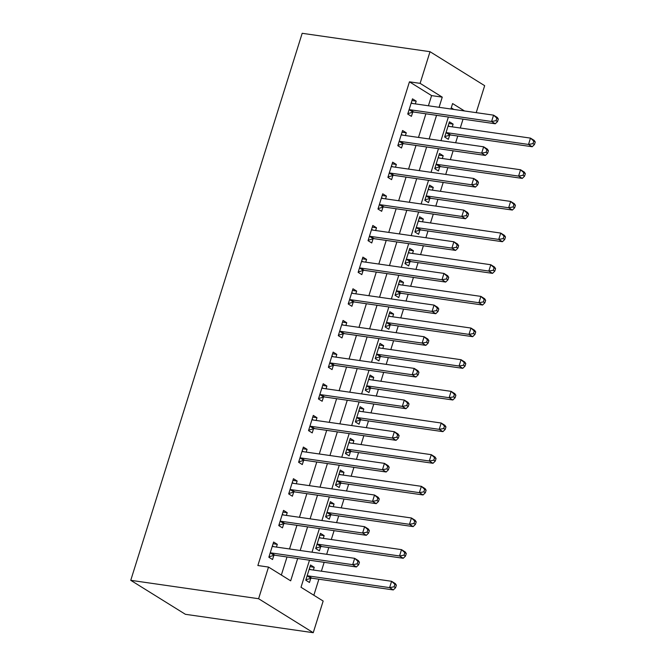 <?xml version="1.0" encoding="UTF-8"?>
<svg xmlns="http://www.w3.org/2000/svg" width="666" height="666" viewBox="0 0 666 666"><rect width="100%" height="100%" fill="white"/><g stroke="black" fill="none" stroke-linecap="round" stroke-linejoin="round"><path stroke-width="1" d="M309.49 560.214L301.007 587.27L323.16 601.04L313.245 632.7L185.398 614.302L130.752 580.319L302.181 33.3L430.02 51.698L420.104 83.358L409.448 81.826L257.867 565.526L268.515 567.066L290.667 580.835L297.669 558.508M430.02 51.698L484.665 85.681L476.215 112.654M313.844 595.246L318.872 579.212M321.387 571.187L324.159 562.32M326.673 554.303L328.788 547.552M331.302 539.535L334.082 530.669M336.596 522.644L338.711 515.892M341.225 507.875L344.006 499.009M346.52 490.992L348.634 484.24M351.149 476.223L353.921 467.357M356.435 459.332L358.549 452.58M361.064 444.563L363.844 435.697M366.358 427.68L368.473 420.929M370.987 412.912L373.768 404.046M376.273 396.02L378.396 389.269M380.91 381.252L383.683 372.386M386.197 364.369L388.311 357.617M390.825 349.592L393.606 340.734M396.12 332.709L398.235 325.957M400.749 317.94L403.529 309.074M406.035 301.057L408.158 294.305M410.664 286.28L413.444 277.422M415.959 269.397L418.073 262.645M420.587 254.628L423.368 245.762M425.882 237.745L427.997 230.994M430.511 222.968L433.283 214.102M435.797 206.085L437.912 199.334M440.426 191.317L443.206 182.451M445.721 174.434L447.835 167.682M450.349 159.657L453.13 150.791M455.644 142.774L457.758 136.022M460.273 128.005L463.045 119.139M453.846 109.432L451.257 107.825M452.247 126.848L453.113 124.109L449.417 121.811L444.655 137.005L448.351 139.302L449.642 135.181M442.332 158.508L443.19 155.761L439.493 153.463L434.732 168.665L438.428 170.954L439.718 166.833M432.409 190.16L433.266 187.421L429.578 185.123L424.816 200.316L428.504 202.614L429.795 198.493M422.485 221.82L423.351 219.072L419.655 216.775L414.893 231.976L418.589 234.265L419.88 230.153M412.57 253.471L413.428 250.732L409.732 248.435L404.97 263.628L408.666 265.925L409.956 261.805M402.647 285.131L403.504 282.384L399.816 280.086L395.055 295.288L398.743 297.577L400.033 293.465M392.724 316.783L393.589 314.044L389.893 311.746L385.131 326.939L388.827 329.237L390.118 325.116M382.808 348.443L383.666 345.696L379.978 343.398L375.216 358.599L378.904 360.897L380.194 356.776M372.885 380.095L373.743 377.356L370.055 375.058L365.293 390.251L368.981 392.549L370.271 388.428M362.962 411.755L363.827 409.007L360.131 406.718L355.369 421.911L359.066 424.209L360.356 420.088M353.047 443.406L353.904 440.667L350.216 438.37L345.454 453.563L349.142 455.86L350.433 451.739M343.123 475.066L343.981 472.319L340.293 470.03L335.531 485.223L339.219 487.52L340.517 483.399M333.208 506.718L334.066 503.979L330.369 501.681L325.607 516.874L329.304 519.172L330.594 515.051M323.285 538.378L324.142 535.63L320.454 533.341L315.692 548.534L319.38 550.832L320.671 546.711M313.361 570.038L314.227 567.29L310.531 564.993L305.769 580.186L309.465 582.484L310.756 578.363M281.352 575.041L287.013 556.976M289.527 548.959L296.936 525.324M299.45 517.299L306.86 493.664M309.365 485.647L316.775 462.004M319.289 453.987L326.698 430.353M329.212 422.336L336.613 398.693M339.127 390.676L346.536 367.041M349.051 359.024L356.46 335.381M358.974 327.364L366.375 303.729M368.889 295.712L376.298 272.069M378.812 264.052L386.222 240.418M388.736 232.392L396.137 208.758M398.651 200.741L406.06 177.106M408.574 169.081L415.984 145.446M418.489 137.429L425.899 113.794M428.413 105.769L431.601 95.604L409.448 81.826M415.326 103.888L416.183 101.149L412.495 98.851L407.734 114.044L411.421 116.342L412.72 112.221M405.411 135.548L406.268 132.8L402.572 130.503L397.81 145.696L401.506 147.994L402.797 143.873M395.487 167.199L396.345 164.46L392.657 162.163L387.895 177.356L391.583 179.654L392.873 175.533M385.564 198.859L386.43 196.112L382.734 193.814L377.972 209.016L381.668 211.305L382.958 207.184M375.649 230.511L376.506 227.772L372.81 225.474L368.048 240.667L371.745 242.965L373.035 238.844M365.726 262.171L366.583 259.424L362.895 257.126L358.133 272.327L361.821 274.617L363.112 270.504M355.802 293.823L356.668 291.084L352.972 288.786L348.21 303.979L351.906 306.277L353.196 302.156M345.887 325.483L346.745 322.735L343.048 320.438L338.286 335.639L341.983 337.928L343.273 333.816M335.964 357.134L336.821 354.395L333.133 352.098L328.371 367.291L332.059 369.588L333.35 365.468M326.04 388.794L326.906 386.047L323.21 383.758L318.448 398.951L322.144 401.248L323.435 397.127M316.125 420.446L316.983 417.707L313.295 415.409L308.533 430.602L312.221 432.9L313.511 428.779M306.202 452.106L307.059 449.359L303.371 447.069L298.609 462.262L302.297 464.56L303.596 460.439M296.287 483.757L297.144 481.018L293.448 478.721L288.686 493.914L292.382 496.212L293.673 492.091M286.363 515.417L287.221 512.67L283.533 510.381L278.771 525.574L282.459 527.872L283.749 523.751M276.44 547.077L277.297 544.33L273.609 542.032L268.848 557.226L272.544 559.523L273.834 555.402M268.515 567.066L258.599 598.717L130.752 580.319M258.599 598.717L313.245 632.7M464.493 110.964L452.597 103.563L450.89 109.008M448.376 117.025L440.967 140.659M438.453 148.684L431.044 172.319M428.529 180.336L421.128 203.971M418.614 211.996L411.205 235.631M408.691 243.648L401.282 267.291M398.776 275.308L391.367 298.942M388.852 306.959L381.443 330.602M378.929 338.619L371.52 362.254M369.014 370.271L361.605 393.914M359.091 401.931L351.681 425.566M349.167 433.591L341.766 457.226M339.252 465.243L331.843 488.877M329.329 496.903L321.919 520.537M319.405 528.554L312.004 552.189M439.069 107.309L442.257 97.136L420.104 83.358M300.183 550.491L307.592 526.856M310.098 518.831L317.507 495.196M320.021 487.179L327.431 463.544M329.945 455.519L337.354 431.884M339.86 423.867L347.269 400.233M349.783 392.207L357.192 368.573M359.707 360.556L367.108 336.921M369.622 328.896L377.031 305.261M379.545 297.244L386.954 273.601M389.468 265.584L396.869 241.949M399.384 233.933L406.793 210.29M409.307 202.273L416.716 178.638M419.23 170.621L426.631 146.978M429.145 138.961L436.555 115.326M431.601 95.604L442.257 97.136M411.963 100.541L416.183 101.149M448.884 123.501L453.113 124.109M309.998 566.683L314.227 567.29M319.921 535.031L324.142 535.63M329.845 503.371L334.066 503.979M339.76 471.711L343.981 472.319M349.683 440.06L353.904 440.667M359.607 408.4L363.827 409.007M369.522 376.748L373.743 377.356M379.445 345.088L383.666 345.696M389.369 313.436L393.589 314.044M399.284 281.776L403.504 282.384M409.207 250.125L413.428 250.732M419.13 218.465L423.351 219.072M429.046 186.813L433.266 187.421M438.969 155.153L443.19 155.761M402.048 132.193L406.268 132.8M392.124 163.853L396.345 164.46M382.201 195.504L386.43 196.112M372.286 227.164L376.506 227.772M362.362 258.816L366.583 259.424M352.447 290.476L356.668 291.084M342.524 322.128L346.745 322.735M332.6 353.788L336.821 354.395M322.685 385.439L326.906 386.047M312.762 417.099L316.983 417.707M302.839 448.751L307.059 449.359M292.923 480.411L297.144 481.018M283 512.062L287.221 512.67M273.077 543.722L277.297 544.33M410.189 109.765L413.877 112.063L495.271 123.776L491.583 121.478L410.189 109.765A2.714 2.081 -58.1 0 0 409.332 109.832L409.024 109.923M496.053 120.671L491.583 121.478L493.564 115.151L497.261 117.449L498.326 119.056L496.844 118.14L496.053 120.671L497.535 121.587L498.326 119.056M411.205 102.972L411.43 103.138A2.714 2.081 -58.1 0 0 411.53 103.205A2.714 2.081 -58.1 0 0 412.171 103.438L493.564 115.151L496.844 118.14M413.877 112.063A2.714 2.081 -58.1 0 0 413.028 112.129L407.858 113.628M411.305 102.639L412.454 103.471M495.271 123.776L497.535 121.587M449.375 126.432L448.226 125.599M444.788 136.588L449.95 135.09A2.714 2.081 121.9 0 1 450.799 135.023L532.192 146.736L528.504 144.439L530.486 138.112L449.092 126.398A2.714 2.081 121.9 0 1 448.451 126.165A2.714 2.081 121.9 0 1 448.351 126.099L448.126 125.932M445.945 132.884L446.253 132.792A2.714 2.081 121.9 0 1 447.111 132.725L528.504 144.439L532.975 143.631L534.457 144.547L535.248 142.016L533.774 141.1L532.975 143.631M533.774 141.1L530.486 138.112L534.182 140.409L535.248 142.016M534.457 144.547L532.192 146.736M400.266 141.425L403.962 143.714L485.356 155.436L481.66 153.138L400.266 141.425A2.714 2.081 -58.1 0 0 399.417 141.492L399.101 141.583M486.138 152.323L481.66 153.138L483.649 146.803L487.337 149.101L488.403 150.707L486.929 149.792L486.138 152.323L487.612 153.247L488.403 150.707M401.282 134.624L401.515 134.79A2.714 2.081 -58.1 0 0 401.615 134.857A2.714 2.081 -58.1 0 0 402.247 135.09L483.649 146.803L486.929 149.792M403.962 143.714A2.714 2.081 -58.1 0 0 403.105 143.789L397.943 145.288M401.39 134.291L402.53 135.131M485.356 155.436L487.612 153.247M390.343 173.077L394.039 175.374L475.432 187.088L471.744 184.79L390.343 173.077A2.714 2.081 -58.1 0 0 389.493 173.143L389.185 173.235M476.215 183.983L471.744 184.79L473.726 178.463L477.414 180.761L478.488 182.367L477.006 181.452L476.215 183.983L477.688 184.898L478.488 182.367M391.367 166.284L391.591 166.45A2.714 2.081 -58.1 0 0 391.691 166.517A2.714 2.081 -58.1 0 0 392.332 166.75L473.726 178.463L477.006 181.452M394.039 175.374A2.714 2.081 -58.1 0 0 393.19 175.441L388.02 176.94M391.466 165.951L392.607 166.783M475.432 187.088L477.688 184.898M380.428 204.737L384.115 207.026L465.509 218.748L461.821 216.45L380.428 204.737A2.714 2.081 -58.1 0 0 379.57 204.803L379.262 204.895M466.292 215.634L461.821 216.45L463.802 210.115L467.499 212.412L468.564 214.019L467.091 213.103L466.292 215.634L467.773 216.558L468.564 214.019M381.443 197.935L381.676 198.102A2.714 2.081 -58.1 0 0 381.776 198.168A2.714 2.081 -58.1 0 0 382.409 198.401L463.802 210.115L467.091 213.103M384.115 207.026A2.714 2.081 -58.1 0 0 383.266 207.101L378.105 208.6M381.543 197.602L382.692 198.443M465.509 218.748L467.773 216.558M439.452 158.092L438.311 157.251M434.865 168.248L440.026 166.75A2.714 2.081 121.9 0 1 440.884 166.675L522.277 178.396L518.581 176.099L520.571 169.763L439.177 158.05A2.714 2.081 121.9 0 1 438.536 157.817A2.714 2.081 121.9 0 1 438.436 157.75L438.203 157.584M436.022 164.544L436.338 164.452A2.714 2.081 121.9 0 1 437.187 164.385L518.581 176.099L523.06 175.283L524.533 176.207L525.324 173.668L523.851 172.752L523.06 175.283M523.851 172.752L520.571 169.763L524.259 172.061L525.324 173.668M524.533 176.207L522.277 178.396M429.528 189.743L428.388 188.911M424.941 199.908L430.111 198.401A2.714 2.081 121.9 0 1 430.96 198.335L512.354 210.048L508.666 207.75L510.647 201.423L429.254 189.71A2.714 2.081 121.9 0 1 428.613 189.477A2.714 2.081 121.9 0 1 428.513 189.41L428.288 189.244M426.107 196.195L426.415 196.104A2.714 2.081 121.9 0 1 427.272 196.037L508.666 207.75L513.136 206.943L514.61 207.859L515.409 205.328L513.927 204.412L513.136 206.943M513.927 204.412L510.647 201.423L514.335 203.721L515.409 205.328M514.61 207.859L512.354 210.048M419.613 221.403L418.464 220.571M415.026 231.56L420.188 230.061A2.714 2.081 121.9 0 1 421.037 229.986L502.43 241.708L498.742 239.41L500.724 233.075L419.33 221.362A2.714 2.081 121.9 0 1 418.698 221.129A2.714 2.081 121.9 0 1 418.598 221.062L418.365 220.896M416.183 227.855L416.491 227.764A2.714 2.081 121.9 0 1 417.349 227.697L498.742 239.41L503.213 238.595L504.695 239.519L505.486 236.979L504.012 236.064L503.213 238.595M504.012 236.064L500.724 233.075L504.42 235.373L505.486 236.979M504.695 239.519L502.43 241.708M370.504 236.388L374.2 238.686L455.594 250.399L451.898 248.102L370.504 236.388A2.714 2.081 -58.1 0 0 369.655 236.455L369.339 236.547M456.377 247.294L451.898 248.102L453.887 241.775L457.575 244.072L458.641 245.679L457.167 244.763L456.377 247.294L457.85 248.21L458.641 245.679M371.52 229.595L371.753 229.762A2.714 2.081 -58.1 0 0 371.853 229.828A2.714 2.081 -58.1 0 0 372.494 230.061L453.887 241.775L457.167 244.763M374.2 238.686A2.714 2.081 -58.1 0 0 373.343 238.753L368.181 240.26M371.628 229.262L372.769 230.095M455.594 250.399L457.85 248.21M409.69 253.055L408.549 252.223M405.103 263.22L410.264 261.713A2.714 2.081 121.9 0 1 411.122 261.646L492.515 273.36L488.819 271.062L490.809 264.735L409.415 253.022A2.714 2.081 121.9 0 1 408.774 252.789A2.714 2.081 121.9 0 1 408.674 252.722L408.441 252.556M406.268 259.507L406.576 259.415A2.714 2.081 121.9 0 1 407.425 259.349L488.819 271.062L493.298 270.254L494.771 271.17L495.562 268.639L494.089 267.724L493.298 270.254M494.089 267.724L490.809 264.735L494.497 267.033L495.562 268.639M494.771 271.17L492.515 273.36M360.589 268.048L364.277 270.338L445.671 282.059L441.983 279.762L360.589 268.048A2.714 2.081 -58.1 0 0 359.732 268.115L359.424 268.207M446.453 278.946L441.983 279.762L443.964 273.426L447.66 275.724L448.726 277.339L447.244 276.415L446.453 278.946L447.927 279.87L448.726 277.339M361.605 261.247L361.829 261.413A2.714 2.081 -58.1 0 0 361.929 261.488A2.714 2.081 -58.1 0 0 362.57 261.713L443.964 273.426L447.244 276.415M364.277 270.338A2.714 2.081 -58.1 0 0 363.428 270.413L358.258 271.911M361.705 260.922L362.845 261.755M445.671 282.059L447.927 279.87M350.666 299.7L354.354 301.998L435.755 313.711L432.059 311.413L350.666 299.7A2.714 2.081 -58.1 0 0 349.808 299.767L349.5 299.858M436.53 310.606L432.059 311.413L434.041 305.086L437.737 307.384L438.802 308.991L437.329 308.075L436.53 310.606L438.012 311.522L438.802 308.991M351.681 292.907L351.914 293.073A2.714 2.081 -58.1 0 0 352.014 293.14A2.714 2.081 -58.1 0 0 352.647 293.373L434.041 305.086L437.329 308.075M354.354 301.998A2.714 2.081 -58.1 0 0 353.504 302.064L348.343 303.571M351.781 292.574L352.93 293.415M435.755 313.711L438.012 311.522M340.742 331.36L344.439 333.658L425.832 345.371L422.136 343.073L340.742 331.36A2.714 2.081 -58.1 0 0 339.893 331.427L339.585 331.518M426.615 342.257L422.136 343.073L424.125 336.738L427.813 339.036L428.879 340.651L427.406 339.727L426.615 342.257L428.088 343.181L428.879 340.651M341.758 324.558L341.991 324.725A2.714 2.081 -58.1 0 0 342.091 324.8A2.714 2.081 -58.1 0 0 342.732 325.025L424.125 336.738L427.406 339.727M344.439 333.658A2.714 2.081 -58.1 0 0 343.581 333.724L338.42 335.223M341.866 324.234L343.007 325.066M425.832 345.371L428.088 343.181M330.827 363.012L334.515 365.309L415.909 377.023L412.221 374.733L330.827 363.012A2.714 2.081 -58.1 0 0 329.97 363.087L329.662 363.17M416.691 373.917L412.221 374.733L414.202 368.398L417.898 370.696L418.964 372.302L417.482 371.387L416.691 373.917L418.165 374.833L418.964 372.302M331.843 356.218L332.068 356.385A2.714 2.081 -58.1 0 0 332.168 356.452A2.714 2.081 -58.1 0 0 332.809 356.685L414.202 368.398L417.482 371.387M334.515 365.309A2.714 2.081 -58.1 0 0 333.666 365.376L328.496 366.883M331.943 355.885L333.083 356.726M415.909 377.023L418.165 374.833M320.904 394.672L324.6 396.969L405.994 408.683L402.297 406.385L320.904 394.672A2.714 2.081 -58.1 0 0 320.055 394.738L319.738 394.83M406.768 405.577L402.297 406.385L404.279 400.058L407.975 402.347L409.041 403.962L407.567 403.038L406.768 405.577L408.25 406.493L409.041 403.962M321.919 387.87L322.153 388.045A2.714 2.081 -58.1 0 0 322.252 388.111A2.714 2.081 -58.1 0 0 322.885 388.336L404.279 400.058L407.567 403.038M324.6 396.969A2.714 2.081 -58.1 0 0 323.743 397.036L318.581 398.534M322.028 387.545L323.168 388.378M405.994 408.683L408.25 406.493M399.767 284.715L398.626 283.882M395.179 294.871L400.349 293.373A2.714 2.081 121.9 0 1 401.198 293.306L482.592 305.02L478.904 302.722L480.885 296.387L399.492 284.673A2.714 2.081 121.9 0 1 398.851 284.449A2.714 2.081 121.9 0 1 398.751 284.374L398.526 284.207M396.345 291.167L396.653 291.075A2.714 2.081 121.9 0 1 397.51 291.009L478.904 302.722L483.374 301.906L484.848 302.83L485.647 300.299L484.165 299.375L483.374 301.906M484.165 299.375L480.885 296.387L484.582 298.684L485.647 300.299M484.848 302.83L482.592 305.02M389.851 316.375L388.711 315.534M385.264 326.531L390.426 325.025A2.714 2.081 121.9 0 1 391.275 324.958L472.677 336.671L468.981 334.374L470.962 328.047L389.568 316.333A2.714 2.081 121.9 0 1 388.936 316.1A2.714 2.081 121.9 0 1 388.836 316.034L388.603 315.867M386.422 322.819L386.738 322.727A2.714 2.081 121.9 0 1 387.587 322.66L468.981 334.374L473.451 333.566L474.933 334.482L475.724 331.951L474.25 331.035L473.451 333.566M474.25 331.035L470.962 328.047L474.658 330.344L475.724 331.951M474.933 334.482L472.677 336.671M379.928 348.027L378.788 347.194M375.341 358.183L380.502 356.685A2.714 2.081 121.9 0 1 381.36 356.618L462.753 368.331L459.057 366.034L461.047 359.707L379.653 347.985A2.714 2.081 121.9 0 1 379.012 347.76A2.714 2.081 121.9 0 1 378.912 347.694L378.679 347.519M376.506 354.478L376.814 354.387A2.714 2.081 121.9 0 1 377.664 354.32L459.057 366.034L463.536 365.226L465.01 366.142L465.8 363.611L464.327 362.687L463.536 365.226M464.327 362.687L461.047 359.707L464.735 361.996L465.8 363.611M465.01 366.142L462.753 368.331M370.005 379.687L368.864 378.846M365.418 389.843L370.587 388.336A2.714 2.081 121.9 0 1 371.437 388.27L452.83 399.983L449.142 397.694L451.123 391.358L369.73 379.645A2.714 2.081 121.9 0 1 369.089 379.412A2.714 2.081 121.9 0 1 368.989 379.345L368.764 379.179M366.583 386.13L366.891 386.047A2.714 2.081 121.9 0 1 367.749 385.972L449.142 397.694L453.613 396.878L455.086 397.793L455.885 395.263L454.403 394.347L453.613 396.878M454.403 394.347L451.123 391.358L454.82 393.656L455.885 395.263M455.086 397.793L452.83 399.983M360.09 411.338L358.949 410.506M355.502 421.495L360.664 419.996A2.714 2.081 121.9 0 1 361.521 419.93L442.915 431.643L439.219 429.345L441.2 423.018L359.806 411.297A2.714 2.081 121.9 0 1 359.174 411.072A2.714 2.081 121.9 0 1 359.074 411.005L358.841 410.83M356.66 417.79L356.976 417.699A2.714 2.081 121.9 0 1 357.825 417.632L439.219 429.345L443.689 428.538L445.171 429.453L445.962 426.923L444.488 425.999L443.689 428.538M444.488 425.999L441.2 423.018L444.896 425.308L445.962 426.923M445.171 429.453L442.915 431.643M310.98 426.323L314.677 428.621L396.07 440.334L392.374 438.045L310.98 426.323A2.714 2.081 -58.1 0 0 310.131 426.398L309.823 426.481M396.853 437.229L392.374 438.045L394.364 431.71L398.052 434.007L399.117 435.614L397.644 434.698L396.853 437.229L398.326 438.145L399.117 435.614M311.996 419.53L312.229 419.697A2.714 2.081 -58.1 0 0 312.329 419.763A2.714 2.081 -58.1 0 0 312.97 419.996L394.364 431.71L397.644 434.698M314.677 428.621A2.714 2.081 -58.1 0 0 313.819 428.688L308.658 430.194M312.104 419.197L313.245 420.038M396.07 440.334L398.326 438.145M350.166 442.998L349.026 442.157M345.579 453.155L350.741 451.648A2.714 2.081 121.9 0 1 351.598 451.581L432.992 463.295L429.304 461.005L431.285 454.67L349.891 442.957A2.714 2.081 121.9 0 1 349.25 442.723A2.714 2.081 121.9 0 1 349.15 442.657L348.926 442.49M346.745 449.442L347.053 449.359A2.714 2.081 121.9 0 1 347.902 449.284L429.304 461.005L433.774 460.189L435.248 461.105L436.047 458.574L434.565 457.659L433.774 460.189M434.565 457.659L431.285 454.67L434.973 456.968L436.047 458.574M435.248 461.105L432.992 463.295M301.065 457.983L304.753 460.281L386.147 471.994L382.459 469.697L301.065 457.983A2.714 2.081 -58.1 0 0 300.208 458.05L299.9 458.141M386.929 468.889L382.459 469.697L384.44 463.37L388.136 465.659L389.202 467.274L387.72 466.35L386.929 468.889L388.411 469.805L389.202 467.274M302.081 451.182L302.306 451.357A2.714 2.081 -58.1 0 0 302.406 451.423A2.714 2.081 -58.1 0 0 303.047 451.648L384.44 463.37L387.72 466.35M304.753 460.281A2.714 2.081 -58.1 0 0 303.904 460.348L298.734 461.846M302.181 450.857L303.321 451.69M386.147 471.994L388.411 469.805M340.251 474.65L339.102 473.817M335.656 484.806L340.825 483.308A2.714 2.081 121.9 0 1 341.675 483.241L423.068 494.955L419.38 492.657L421.362 486.33L339.968 474.608A2.714 2.081 121.9 0 1 339.327 474.383A2.714 2.081 121.9 0 1 339.227 474.317L339.002 474.142M336.821 481.102L337.129 481.01A2.714 2.081 121.9 0 1 337.987 480.944L419.38 492.657L423.851 491.849L425.333 492.765L426.123 490.234L424.642 489.31L423.851 491.849M424.642 489.31L421.362 486.33L425.058 488.619L426.123 490.234M425.333 492.765L423.068 494.955M291.142 489.635L294.838 491.933L376.232 503.646L372.535 501.356L291.142 489.635A2.714 2.081 -58.1 0 0 290.293 489.71L289.976 489.793M377.006 500.541L372.535 501.356L374.525 495.021L378.213 497.319L379.279 498.926L377.805 498.01L377.006 500.541L378.488 501.456L379.279 498.926M292.158 482.842L292.391 483.008A2.714 2.081 -58.1 0 0 292.491 483.075A2.714 2.081 -58.1 0 0 293.123 483.308L374.525 495.021L377.805 498.01M294.838 491.933A2.714 2.081 -58.1 0 0 293.981 491.999L288.819 493.506M292.266 482.509L293.406 483.35M376.232 503.646L378.488 501.456M330.328 506.31L329.187 505.469M325.741 516.466L330.902 514.96A2.714 2.081 121.9 0 1 331.76 514.893L413.153 526.606L409.457 524.317L411.446 517.982L330.045 506.268A2.714 2.081 121.9 0 1 329.412 506.035A2.714 2.081 121.9 0 1 329.312 505.969L329.079 505.802M326.898 512.762L327.214 512.67A2.714 2.081 121.9 0 1 328.063 512.595L409.457 524.317L413.936 523.501L415.409 524.417L416.2 521.886L414.727 520.97L413.936 523.501M414.727 520.97L411.446 517.982L415.134 520.279L416.2 521.886M415.409 524.417L413.153 526.606M281.219 521.295L284.915 523.593L366.308 535.306L362.62 533.008L281.219 521.295A2.714 2.081 -58.1 0 0 280.369 521.361L280.061 521.453M367.091 532.201L362.62 533.008L364.602 526.681L368.29 528.971L369.364 530.586L367.882 529.661L367.091 532.201L368.564 533.116L369.364 530.586M282.242 514.493L282.467 514.668A2.714 2.081 -58.1 0 0 282.567 514.735A2.714 2.081 -58.1 0 0 283.208 514.96L364.602 526.681L367.882 529.661M284.915 523.593A2.714 2.081 -58.1 0 0 284.066 523.659L278.896 525.158M282.342 514.169L283.483 515.001M366.308 535.306L368.564 533.116M320.404 537.962L319.264 537.129M315.817 548.118L320.987 546.62A2.714 2.081 121.9 0 1 321.836 546.553L403.23 558.266L399.542 555.968L401.523 549.641L320.13 537.92A2.714 2.081 121.9 0 1 319.489 537.695A2.714 2.081 121.9 0 1 319.389 537.628L319.164 537.462M316.983 544.413L317.291 544.322A2.714 2.081 121.9 0 1 318.14 544.255L399.542 555.968L404.012 555.161L405.486 556.077L406.285 553.546L404.803 552.622L404.012 555.161M404.803 552.622L401.523 549.641L405.211 551.939L406.285 553.546M405.486 556.077L403.23 558.266M271.303 552.947L274.991 555.244L356.385 566.966L352.697 564.668L271.303 552.947A2.714 2.081 -58.1 0 0 270.446 553.021L270.138 553.113M357.167 563.852L352.697 564.668L354.678 558.333L358.375 560.63L359.44 562.237L357.967 561.321L357.167 563.852L358.649 564.776L359.44 562.237M272.319 546.153L272.544 546.32A2.714 2.081 -58.1 0 0 272.644 546.386A2.714 2.081 -58.1 0 0 273.285 546.62L354.678 558.333L357.967 561.321M274.991 555.244A2.714 2.081 -58.1 0 0 274.142 555.311L268.981 556.818M272.419 545.82L273.568 546.661M356.385 566.966L358.649 564.776M310.489 569.621L309.34 568.781M305.902 579.778L311.064 578.279A2.714 2.081 121.9 0 1 311.913 578.205L393.306 589.926L389.618 587.628L391.6 581.293L310.206 569.58A2.714 2.081 121.9 0 1 309.573 569.347A2.714 2.081 121.9 0 1 309.474 569.28L309.24 569.114M307.059 576.073L307.367 575.982A2.714 2.081 121.9 0 1 308.225 575.907L389.618 587.628L394.089 586.813L395.571 587.737L396.362 585.198L394.888 584.282L394.089 586.813M394.888 584.282L391.6 581.293L395.296 583.591L396.362 585.198M395.571 587.737L393.306 589.926M409.332 109.832L413.028 112.129M449.95 135.09L446.253 132.792M450.799 135.023L447.111 132.725M399.417 141.492L403.105 143.789M389.493 173.143L393.19 175.441M379.57 204.803L383.266 207.101M440.026 166.75L436.338 164.452M440.884 166.675L437.187 164.385M430.111 198.401L426.415 196.104M430.96 198.335L427.272 196.037M420.188 230.061L416.491 227.764M421.037 229.986L417.349 227.697M369.655 236.455L373.343 238.753M410.264 261.713L406.576 259.415M411.122 261.646L407.425 259.349M359.732 268.115L363.428 270.413M349.808 299.767L353.504 302.064M339.893 331.427L343.581 333.724M329.97 363.087L333.666 365.376M320.055 394.738L323.743 397.036M400.349 293.373L396.653 291.075M401.198 293.306L397.51 291.009M390.426 325.025L386.738 322.727M391.275 324.958L387.587 322.66M380.502 356.685L376.814 354.387M381.36 356.618L377.664 354.32M370.587 388.336L366.891 386.047M371.437 388.27L367.749 385.972M360.664 419.996L356.976 417.699M361.521 419.93L357.825 417.632M310.131 426.398L313.819 428.688M350.741 451.648L347.053 449.359M351.598 451.581L347.902 449.284M300.208 458.05L303.904 460.348M340.825 483.308L337.129 481.01M341.675 483.241L337.987 480.944M290.293 489.71L293.981 491.999M330.902 514.96L327.214 512.67M331.76 514.893L328.063 512.595M280.369 521.361L284.066 523.659M320.987 546.62L317.291 544.322M321.836 546.553L318.14 544.255M270.446 553.021L274.142 555.311M311.064 578.279L307.367 575.982M311.913 578.205L308.225 575.907"/></g></svg>
